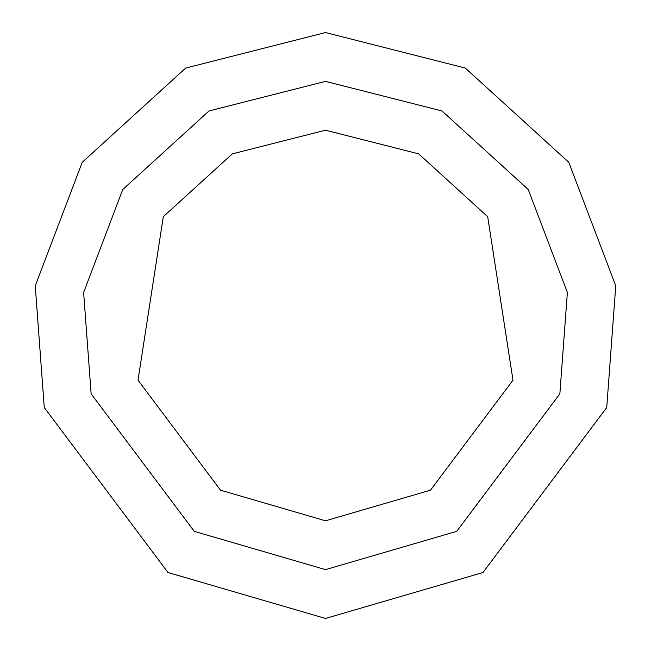 <?xml version="1.0" encoding="UTF-8"?>
<svg xmlns="http://www.w3.org/2000/svg" width="651" height="651" viewBox="0 0 651 651"><rect width="100%" height="100%" fill="white"/><g stroke="black" fill="none" stroke-linecap="round" stroke-linejoin="round"><path stroke-width="0.98" d="M325.5 569.625L456.742 531.346L559.86 393.855L567.379 292.47L528.23 189.498L441.988 110.963L325.5 81.375L209.012 110.963L122.77 189.498L83.621 292.47L91.14 393.855L194.258 531.346L325.5 569.625L456.742 531.346L559.86 393.855L567.379 292.47L528.23 189.498L441.988 110.963L325.5 81.375L209.012 110.963L122.77 189.498L83.621 292.47L91.14 393.855L194.258 531.346L325.5 569.625M325.5 618.45L482.993 572.514L606.732 407.526L615.756 285.862L568.779 162.302L465.286 68.054L325.5 32.55L185.714 68.054L82.221 162.302L35.244 285.862L44.268 407.526L168.007 572.514L325.5 618.45M325.5 520.8L430.49 490.179L512.988 380.184L487.689 216.702L418.691 153.864L325.5 130.2L232.309 153.864L163.311 216.702L138.012 380.184L220.51 490.179L325.5 520.8"/></g></svg>
